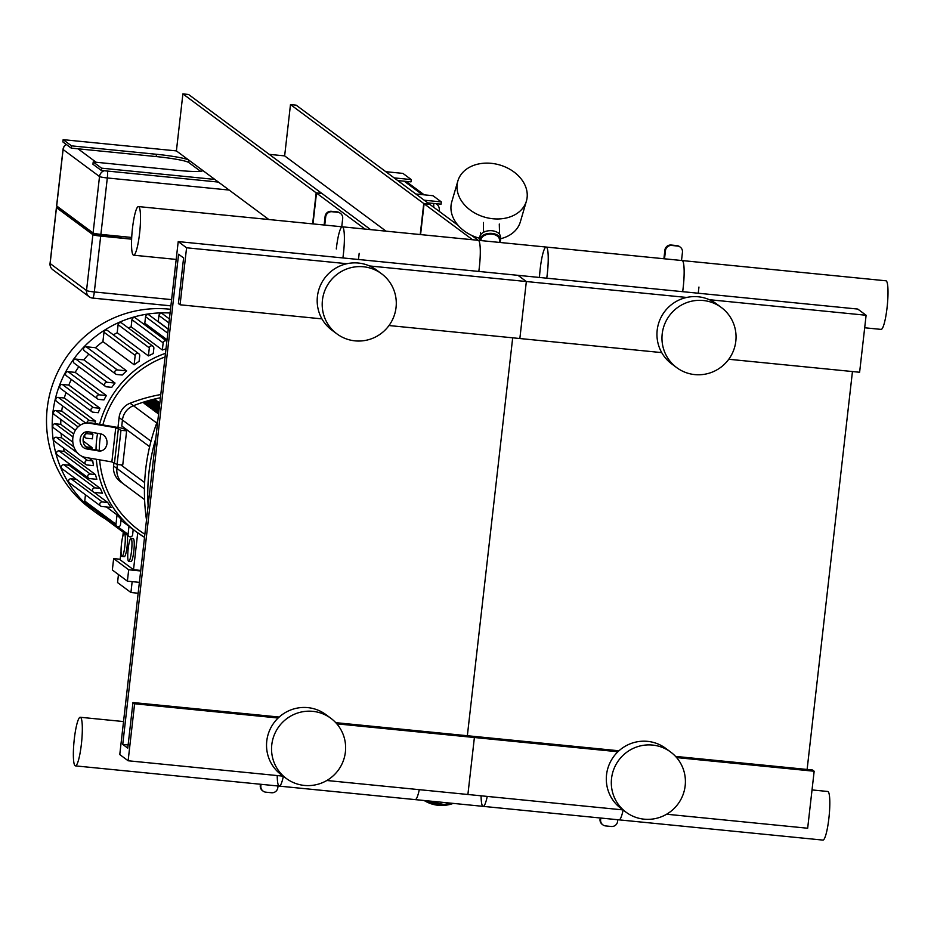 <?xml version="1.0" encoding="UTF-8"?>
<svg xmlns="http://www.w3.org/2000/svg" width="934" height="934" viewBox="0 0 934 934"><rect width="100%" height="100%" fill="white"/><g stroke="black" fill="none" stroke-linecap="round" stroke-linejoin="round"><path stroke-width="1.4" d="M735.817 341.202A37.442 36.835 -53.4 0 1 713.611 371.534A37.442 36.835 -53.4 0 1 676.695 367.622A37.442 36.835 -53.4 0 1 669.444 315.599A37.442 36.835 -53.4 0 1 721.328 307.484A37.442 36.835 -53.4 0 1 735.817 341.202M676.695 367.622L671.686 363.898A37.442 36.835 -53.4 0 1 664.424 311.874A37.442 36.835 -53.4 0 1 716.32 303.76L721.328 307.484M685.171 785.774A37.442 36.835 -53.4 0 1 662.965 816.106A37.442 36.835 -53.4 0 1 626.037 812.195A37.442 36.835 -53.4 0 1 618.787 760.171A37.442 36.835 -53.4 0 1 670.682 752.057A37.442 36.835 -53.4 0 1 685.171 785.774M626.037 812.195L621.028 808.47A37.442 36.835 -53.4 0 1 613.778 756.458A37.442 36.835 -53.4 0 1 665.673 748.344L670.682 752.057M728.765 359.263L859.619 372.257L866.11 315.26L857.762 309.061L517.996 275.332L526.344 281.531L519.853 338.528L388.988 325.534M866.11 315.26L709.315 299.697M686.724 297.456L369.549 265.957M661.716 352.608L519.853 338.528L526.344 281.531L517.996 275.332L178.219 241.591L186.578 247.79L180.075 304.788L178.406 303.55L183.601 257.959L178.592 254.235L122.751 744.41L127.76 748.122L132.955 702.531L134.624 703.769L128.133 760.766L119.774 754.567L178.219 241.591M512.684 337.816L467.35 735.723L512.684 337.816M807.116 769.464L852.45 371.545M666.607 814.226L807.665 828.236L814.156 771.239L812.487 769.99L675.539 756.4M618.95 750.784L472.721 736.261L474.39 737.498L467.899 794.495L326.842 780.497M814.156 771.239L676.601 757.579M617.911 751.753L336.824 723.838M622.943 809.895L467.899 794.495L474.39 737.498L472.721 736.261L335.773 722.659M396.051 307.473A37.442 36.835 -53.4 0 1 373.845 337.793A37.442 36.835 -53.4 0 1 336.929 333.882A37.442 36.835 -53.4 0 1 329.667 281.87A37.442 36.835 -53.4 0 1 381.562 273.755A37.442 36.835 -53.4 0 1 396.051 307.473M336.929 333.882L331.909 330.169A37.442 36.835 -53.4 0 1 324.658 278.145A37.442 36.835 -53.4 0 1 376.554 270.031L381.562 273.755M345.393 752.045A37.442 36.835 -53.4 0 1 323.187 782.365A37.442 36.835 -53.4 0 1 286.271 778.454A37.442 36.835 -53.4 0 1 279.021 726.442A37.442 36.835 -53.4 0 1 330.905 718.328A37.442 36.835 -53.4 0 1 345.393 752.045M286.271 778.454L281.262 774.741A37.442 36.835 -53.4 0 1 274.012 722.718A37.442 36.835 -53.4 0 1 325.896 714.603L330.905 718.328M346.958 263.715L186.578 247.79M321.95 318.879L180.075 304.788M128.121 744.935L122.751 744.41M279.184 717.043L132.955 702.531M278.145 718.013L134.624 703.769M283.177 776.154L128.133 760.766M117.964 427.468L119.097 417.533L122.436 420.02L121.759 425.997L149.627 446.686L121.759 425.997L122.436 420.02A17.279 16.999 -53.4 0 1 133.41 405.718A161.302 158.652 -53.4 0 1 160.438 397.732A161.302 158.652 -53.4 0 0 133.41 405.718L156.76 423.044M119.097 417.533A17.279 16.999 -53.4 0 1 130.071 403.231A161.302 158.652 -53.4 0 1 160.8 394.545M124.432 484.594A17.279 16.999 -53.4 0 1 116.913 468.459L117.369 464.525L116.913 468.459L144.443 488.891M113.574 465.973L116.913 468.459A17.279 16.999 -53.4 0 0 123.603 484.022L120.264 481.547A17.279 16.999 -53.4 0 1 113.574 465.973L113.995 462.377M144.63 482.539L120.813 464.863L144.63 482.539M155.791 438.466A195.871 192.649 126.6 0 0 148.121 505.808M146.51 519.981A195.871 192.649 -53.4 0 1 157.893 420.043M88.45 431.788L100.627 433.866A8.639 7.379 87.8 0 1 107.025 442.891A8.639 7.379 87.8 0 1 99.985 451.04A8.639 7.379 87.8 0 1 98.677 450.959L86.5 448.892A8.639 7.379 87.8 0 1 80.102 439.856A8.639 7.379 87.8 0 1 87.142 431.706A8.639 7.379 87.8 0 1 88.45 431.788M88.66 431.823A8.639 7.379 -92.2 0 0 83.103 440.614A8.639 7.379 -92.2 0 0 89.501 448.775L101.467 450.807M115.746 427.714L89.419 423.242L92.419 423.125L118.746 427.609A11.523 1.051 -173.5 0 1 124.07 428.951L126.639 430.854L120.976 430.294L115.746 427.714L111.858 461.91L117.077 464.49L122.739 465.05L126.639 430.854M111.858 461.91L85.519 457.438A17.279 14.746 87.8 0 1 72.735 439.365A17.279 14.746 87.8 0 1 86.815 423.067A17.279 14.746 87.8 0 1 89.419 423.242M92.419 423.125A17.279 14.746 -92.2 0 0 89.816 422.95L86.815 423.067M117.077 464.49L120.976 430.294M158.617 413.704A161.302 158.652 126.6 0 0 158.22 413.832L157.391 413.213A161.302 158.652 -53.4 0 1 158.722 412.781M158.827 411.871A161.302 158.652 126.6 0 0 156.55 412.594L155.721 411.964A161.302 158.652 -53.4 0 1 158.932 410.972M159.025 410.073A161.302 158.652 126.6 0 0 154.881 411.345L154.052 410.726A161.302 158.652 -53.4 0 1 159.13 409.174M159.235 408.286A161.302 158.652 126.6 0 0 153.211 410.108L152.382 409.489A161.302 158.652 -53.4 0 1 159.329 407.411M159.434 406.535A161.302 158.652 126.6 0 0 151.542 408.87L150.713 408.251A161.302 158.652 -53.4 0 1 159.527 405.671M159.632 404.807A161.302 158.652 126.6 0 0 149.872 407.633L149.043 407.014A161.302 158.652 -53.4 0 1 159.726 403.955M159.819 403.103A161.302 158.652 126.6 0 0 148.202 406.395L147.374 405.776A161.302 158.652 -53.4 0 1 159.2 402.437L159.842 402.904M159.107 403.278L159.2 402.437M146.533 405.146L145.692 404.527A161.302 158.652 -53.4 0 1 157.531 401.188L158.371 401.818A161.302 158.652 126.6 0 0 146.533 405.146M157.437 402.04L157.531 401.188M144.863 403.908L144.023 403.29A161.302 158.652 -53.4 0 1 155.861 399.95L156.702 400.569A161.302 158.652 126.6 0 0 144.863 403.908M155.768 400.803L155.861 399.95M150.993 441.21L122.436 420.02A17.279 16.999 -53.4 0 1 133.41 405.718L130.071 403.231M124.467 533.536A11.523 1.786 95.7 0 1 124.899 545.654A11.523 1.786 95.7 0 1 122.027 556.407A11.523 1.786 95.7 0 1 121.385 544.767A11.523 1.786 95.7 0 1 124.304 533.477A11.523 1.786 95.7 0 1 124.467 533.536M127.281 535.182A11.523 1.786 95.7 0 1 126.884 548.165A11.523 1.786 95.7 0 1 124.292 556.629L122.027 556.407M131.157 538.509A11.523 1.786 95.7 0 1 131.589 550.616A11.523 1.786 95.7 0 1 128.717 561.369A11.523 1.786 95.7 0 1 128.075 549.729A11.523 1.786 95.7 0 1 130.994 538.439A11.523 1.786 95.7 0 1 131.157 538.509M130.994 538.439L133.258 538.661A11.523 1.786 95.7 0 1 133.422 538.731A11.523 1.786 95.7 0 1 133.854 550.838A11.523 1.786 95.7 0 1 130.982 561.591L128.717 561.369M113.644 558.602L128.694 569.775L127.386 581.17L112.349 569.997L113.644 558.602L120.206 559.256M121.058 551.725L120.136 559.781L133.515 569.717L137.718 532.882M122.809 536.326L123.288 532.205M132.161 581.637L130.923 592.506L117.544 582.582L118.455 574.538M130.923 592.506L138.162 593.23M128.694 569.775L140.695 570.966M140.754 570.429L133.515 569.717M139.4 582.361L127.386 581.17M168.26 329.013L158.255 321.576A102.542 100.86 126.6 0 0 157.974 321.6M167.046 339.743L144.805 323.234A102.542 100.86 126.6 0 0 143.042 323.584M166.007 348.837A102.542 100.86 126.6 0 0 162.341 350.005L131.134 326.842A102.542 100.86 126.6 0 0 128.215 327.869M148.401 355.912L149.323 347.868A2.3 2.265 -53.4 0 1 152.966 346.245A2.3 2.265 -53.4 0 1 153.853 348.324L153.258 353.577A102.542 100.86 126.6 0 0 148.401 355.912L117.194 332.738A102.542 100.86 126.6 0 0 113.329 334.827M134.134 364.774L135.196 355.399A2.3 2.265 -53.4 0 1 138.839 353.764A2.3 2.265 -53.4 0 1 139.726 355.842L139.108 361.306A102.542 100.86 126.6 0 0 134.134 364.774L102.915 341.599A102.542 100.86 126.6 0 0 95.443 347.693L126.65 370.856A102.542 100.86 126.6 0 0 122.249 375.036L116.82 374.499A2.3 2.265 126.6 0 1 115.699 374.067L84.492 350.892A2.3 2.265 -53.4 0 1 86.126 346.759L95.443 347.693M88.847 354.126A102.542 100.86 126.6 0 0 83.838 359.882L115.045 383.057A102.542 100.86 126.6 0 0 111.765 387.341L106.546 386.828A2.3 2.265 126.6 0 1 105.425 386.396L74.218 363.221A2.3 2.265 -53.4 0 1 75.852 359.1L83.838 359.882M78.818 366.642A102.542 100.86 126.6 0 0 75.175 372.374L106.383 395.549A102.542 100.86 126.6 0 0 103.943 399.915L98.747 399.402A2.3 2.265 126.6 0 1 97.638 398.97L66.431 375.807A2.3 2.265 -53.4 0 1 68.054 371.674L75.175 372.374M71.358 379.461A102.542 100.86 126.6 0 0 68.789 385.088L100.008 408.263A102.542 100.86 126.6 0 0 98.268 412.7L92.991 412.174A2.3 2.265 126.6 0 1 91.882 411.754L60.663 388.579A2.3 2.265 -53.4 0 1 62.298 384.446L68.789 385.088M65.999 392.537A102.542 100.86 126.6 0 0 64.353 398.001L95.572 421.176A102.542 100.86 126.6 0 0 94.953 423.557M62.543 405.881A102.542 100.86 126.6 0 0 61.702 411.088L80.476 425.028M89.921 432.045L92.91 434.263A102.542 100.86 126.6 0 0 92.396 438.817L86.699 438.256A2.3 2.265 -53.4 0 1 84.842 435.162A2.3 2.265 -53.4 0 1 87.224 433.691L92.91 434.263M60.897 419.494A102.542 100.86 126.6 0 0 60.757 424.34L73.693 433.948M83.126 440.953L91.964 447.514A102.542 100.86 126.6 0 0 91.976 449.196M61.107 433.446A102.542 100.86 126.6 0 0 61.551 437.777L73.903 446.942M88.788 457.999L92.77 460.941A102.542 100.86 126.6 0 0 93.47 465.622L86.979 464.98A2.3 2.265 -53.4 0 1 85.122 461.886A2.3 2.265 -53.4 0 1 87.492 460.415L92.77 460.941M63.337 447.83A102.542 100.86 126.6 0 0 64.224 451.391L95.443 474.554A102.542 100.86 126.6 0 0 96.844 479.305L89.734 478.605A2.3 2.265 -53.4 0 1 87.866 475.511A2.3 2.265 -53.4 0 1 90.248 474.04L95.443 474.554M68.089 462.937A102.542 100.86 126.6 0 0 69.046 465.214L100.253 488.389A102.542 100.86 126.6 0 0 102.495 493.222L94.509 492.428A2.3 2.265 -53.4 0 1 92.653 489.334A2.3 2.265 -53.4 0 1 95.035 487.863L100.253 488.389M94.065 492.335L107.725 502.48A102.542 100.86 126.6 0 0 111.088 507.419L101.771 506.497A2.3 2.265 -53.4 0 1 99.915 503.403A2.3 2.265 -53.4 0 1 102.296 501.943L107.725 502.48M106.406 506.964L117.03 514.844A102.542 100.86 126.6 0 0 121.116 519.199L120.498 524.674A2.3 2.265 126.6 0 1 116.855 526.297L85.648 503.122A2.3 2.265 -53.4 0 1 84.749 501.056L85.461 494.786M120.988 520.366L128.985 526.309A102.542 100.86 126.6 0 0 132.301 528.877L136.352 531.878A102.542 100.86 126.6 0 0 144.525 537.342L136.352 531.878A102.542 100.86 126.6 0 1 96.33 459.271M117.03 514.844L115.968 524.219A2.3 2.265 126.6 0 0 116.855 526.297M128.985 526.309L128.075 534.353A2.3 2.265 126.6 0 0 131.239 536.665A2.3 2.265 126.6 0 0 132.605 534.797L133.2 529.543M128.962 536.431L97.755 513.256A2.3 2.265 -53.4 0 1 96.844 511.447M75.385 430.247L54.382 414.649A2.3 2.265 -53.4 0 1 56.005 410.528L61.702 411.088M126.65 370.856L117.334 369.934A2.3 2.265 126.6 0 0 115.699 374.067M115.045 383.057L107.06 382.263A2.3 2.265 126.6 0 0 105.425 386.396M106.383 395.549L99.273 394.837A2.3 2.265 126.6 0 0 97.638 398.97M100.008 408.263L93.517 407.621A2.3 2.265 126.6 0 0 91.882 411.754M95.572 421.176L89.536 420.569A2.3 2.265 126.6 0 0 87.002 423.055M85.811 423.149L56.694 401.538A2.3 2.265 -53.4 0 1 58.328 397.405L64.353 398.001M85.951 446.989A2.3 2.265 -53.4 0 1 86.535 446.977L91.964 447.514M162.341 350.005L163.158 342.848A2.3 2.265 -53.4 0 1 166.871 341.272M158.255 321.576L158.943 315.505A2.3 2.265 -53.4 0 1 162.586 313.882L169.416 318.949M144.805 323.234L145.552 316.696A2.3 2.265 -53.4 0 1 149.183 315.073L168.237 329.212M131.134 326.842L131.939 319.673A2.3 2.265 -53.4 0 1 135.582 318.05L166.801 341.214M117.194 332.738L118.104 324.693A2.3 2.265 -53.4 0 1 121.747 323.071L152.966 346.245M102.915 341.599L103.989 332.224A2.3 2.265 -53.4 0 1 107.632 330.601L138.839 353.764M100.662 506.065L69.455 482.901A2.3 2.265 -53.4 0 1 71.077 478.768L76.273 479.282M93.4 491.996L62.181 468.833A2.3 2.265 -53.4 0 1 63.816 464.7L69.046 465.214M88.613 478.173L57.406 454.998A2.3 2.265 -53.4 0 1 59.04 450.877L64.224 451.391M85.858 464.548L54.651 441.385A2.3 2.265 -53.4 0 1 56.285 437.252L61.551 437.777M72.817 442.132L53.682 427.935A2.3 2.265 -53.4 0 1 55.316 423.803L60.757 424.34M170.093 313.007A111.181 109.36 126.6 0 0 59.216 386.174A111.181 109.36 126.6 0 0 95.945 512.649A111.181 109.36 126.6 0 0 105.344 518.895M170.513 309.294A111.181 109.36 126.6 0 0 54.639 379.052A111.181 109.36 126.6 0 0 90.248 508.423L95.945 512.649M481.08 795.803A24.424 3.794 -84.3 0 0 483.147 806.357A24.424 3.794 -84.3 0 0 487.256 796.422M483.147 806.357L822.924 840.098A24.424 3.794 -84.3 0 0 828.995 817.285A24.424 3.794 -84.3 0 0 828.084 791.623A24.424 3.794 -84.3 0 0 827.746 791.483L812.031 789.919M277.223 775.57A24.424 3.794 -84.3 0 0 279.289 786.124A24.424 3.794 -84.3 0 0 283.364 776.306M279.289 786.124L619.055 819.854A24.424 3.794 -84.3 0 0 623.13 810.035M80.593 717.405A24.424 3.794 -84.3 0 0 80.254 717.265A24.424 3.794 -84.3 0 0 74.066 741.199A24.424 3.794 -84.3 0 0 75.432 765.88A24.424 3.794 -84.3 0 0 81.503 743.079A24.424 3.794 -84.3 0 0 80.593 717.405M75.432 765.88L415.198 799.609A24.424 3.794 -84.3 0 0 419.296 789.674M600.807 818.044L600.62 819.655L600.188 817.974M600.037 819.223A5.756 5.662 126.6 0 0 602.57 824.617M617.794 819.725L617.619 821.348A5.756 5.662 -53.4 0 1 611.303 826.485L605.641 825.925A5.756 5.662 -53.4 0 1 600.62 819.655M261.041 784.303L260.855 785.926L260.411 784.245M260.271 785.494A5.756 5.662 126.6 0 0 262.804 790.888M278.028 785.996L277.842 787.607A5.756 5.662 -53.4 0 1 271.537 792.744L265.875 792.184A5.756 5.662 -53.4 0 1 260.855 785.926M681.516 260.493L682.45 252.285A5.756 5.662 -53.4 0 0 680.221 247.101L679.637 246.669A5.756 5.662 126.6 0 0 676.846 245.595L677.442 246.027A5.756 5.662 -53.4 0 1 680.221 247.101M663.899 258.741L664.88 250.172L665.463 250.604A5.756 5.662 -53.4 0 1 671.768 245.467L677.442 246.027M671.768 245.467L671.184 245.035A5.756 5.662 126.6 0 0 664.88 250.172M671.184 245.035L676.846 245.595M665.463 250.604L664.529 258.811M341.751 226.764L342.685 218.556A5.756 5.662 -53.4 0 0 340.455 213.372L339.871 212.94A5.756 5.662 126.6 0 0 337.081 211.866L337.664 212.298A5.756 5.662 -53.4 0 1 340.455 213.372M324.133 225.012L325.102 216.431L325.697 216.875A5.756 5.662 -53.4 0 1 332.002 211.738L337.664 212.298M332.002 211.738L331.418 211.294A5.756 5.662 126.6 0 0 325.102 216.431M331.418 211.294L337.081 211.866M325.697 216.875L324.752 225.071M539.467 277.456A24.424 3.794 95.7 0 1 546.168 247.055A24.424 3.794 95.7 0 1 546.752 278.18M546.168 247.055L885.934 280.795A24.424 3.794 95.7 0 1 887.3 305.476A24.424 3.794 95.7 0 1 881.101 329.398L864.686 327.776M336.298 248.958A24.424 3.794 95.7 0 1 342.299 226.822A24.424 3.794 95.7 0 1 342.895 257.947M342.299 226.822L682.077 260.551A24.424 3.794 95.7 0 1 682.661 291.677M133.27 255.052A24.424 3.794 95.7 0 1 132.359 229.379A24.424 3.794 95.7 0 1 138.442 206.577A24.424 3.794 95.7 0 1 139.808 231.258A24.424 3.794 95.7 0 1 133.609 255.192A24.424 3.794 95.7 0 1 133.27 255.052M138.442 206.577L478.208 240.307A24.424 3.794 95.7 0 1 478.803 271.432M57.067 207.535L93.458 234.738L131.636 239.116M56.705 205.749A6.912 0.63 6.5 0 0 56.612 205.842A6.912 0.63 6.5 0 0 56.682 205.947L93.085 232.975A6.912 0.63 6.5 0 0 100.884 234.387L131.717 237.458M131.636 239.174L100.685 236.104A6.912 0.63 -173.5 0 1 92.886 234.679L56.484 207.663A6.912 0.63 -173.5 0 1 56.414 207.546A6.912 0.63 -173.5 0 1 57.009 207.36M200.541 171.296L188.668 162.481A28.802 2.639 6.5 0 0 156.176 156.573L71.241 148.132L71.498 145.856L156.433 154.285A28.802 2.639 -173.5 0 1 188.925 160.204L202.293 170.116A28.802 2.639 -173.5 0 1 202.596 170.572A28.802 2.639 -173.5 0 1 178.149 170.408L93.202 161.967L92.945 164.256L101.292 170.455L218.404 182.072M71.498 145.856L63.15 139.656L62.882 141.933L71.241 148.132M394.148 177.892L411.264 179.585L411.007 181.873L397.732 180.554M427.795 202.865L441.07 204.184L441.327 201.907L424.199 200.203M441.327 201.907L432.979 195.708L415.852 194.003M385.789 171.693L402.916 173.397L411.264 179.585M214.808 179.421L101.561 168.167L93.202 161.967M63.15 139.656L176.398 150.899L268.852 219.525M101.292 170.455L101.561 168.167M312.983 223.903L316.498 193.081L322.16 193.642L188.563 94.474L182.901 93.902L316.498 193.081M182.901 93.902L176.398 150.899M420.58 234.586L424.094 203.764L429.757 204.324L296.148 105.157L290.486 104.585L284.648 155.885L386.057 231.165M284.648 155.885L269.237 154.355M290.486 104.585L424.094 203.764M312.633 223.868L316.171 192.836L321.833 193.396L370.646 229.636M420.218 234.551L423.756 203.519L429.418 204.079L458.209 225.444M364.984 229.063L316.171 192.836M478.243 240.318L471.483 235.298M472.581 239.746L423.756 203.519M499.643 242.443A10.367 6.538 178.3 0 0 500.589 239.583A10.367 6.538 178.3 0 0 492.113 233.418A10.367 6.538 178.3 0 0 479.854 240.19A10.367 6.538 178.3 0 0 479.878 240.482M499.515 242.431L499.433 239.618A9.212 5.814 178.3 0 0 491.903 234.142A9.212 5.814 178.3 0 0 481.01 240.155L481.022 240.587M500.589 239.583L500.507 236.909A10.367 6.538 178.3 0 0 492.031 230.745A10.367 6.538 178.3 0 0 479.772 237.516L479.854 240.19M500.566 238.73A35.714 27.156 16.3 0 0 520.331 221.895L526.414 201.067A35.714 27.156 16.3 0 0 499.748 164.979A35.714 27.156 16.3 0 0 457.847 181.033A35.714 27.156 16.3 0 0 492.954 218.754A35.714 27.156 16.3 0 0 526.414 201.067M457.847 181.033L451.764 201.861A35.714 27.156 16.3 0 0 479.796 238.322M483.403 232.356L483.415 222.455M483.684 231.398L485.201 231.55M498.02 232.823L499.538 232.975L499.281 224.032M480.555 234.901L480.485 232.519M499.538 232.975L499.258 233.932M86.5 448.892L89.501 448.775M98.677 450.959L101.269 450.865M114.52 462.587L118.408 428.391M165.493 353.309A102.542 100.86 126.6 0 0 99.564 424.34M97.568 433.341A102.542 100.86 126.6 0 0 96.015 449.884M144.887 534.236A99.658 98.023 -53.4 0 1 99.634 459.832M99.284 450.433A99.658 98.023 -53.4 0 1 100.825 433.901M102.857 424.9A99.658 98.023 -53.4 0 1 165.084 356.951M84.749 501.056L115.968 524.219M117.766 526.694L128.075 534.353M56.005 410.528L78.059 426.896M86.325 433.026L87.224 433.691M86.126 346.759L117.334 369.934M75.852 359.1L107.06 382.263M68.054 371.674L99.273 394.837M62.298 384.446L93.517 407.621M58.328 397.405L89.536 420.569M158.943 315.505L168.961 322.942M145.552 316.696L167.781 333.204M131.939 319.673L163.158 342.848M118.104 324.693L149.323 347.868M103.989 332.224L135.196 355.399M71.077 478.768L102.296 501.943M63.816 464.7L95.035 487.863M59.04 450.877L90.248 474.04M56.285 437.252L77.709 453.153M81.865 456.247L87.492 460.415M55.316 423.803L72.98 436.914M84.831 445.716L86.535 446.977M100.603 236.045L100.79 234.387M93.458 234.738L93.633 233.208M57.056 207.71L57.207 206.344M100.884 234.387L107.317 177.962L229.157 190.057M104.153 170.735A6.912 6.795 126.6 0 0 99.518 176.549A6.912 0.63 6.5 0 0 107.317 177.962A6.912 1.074 -84.3 0 0 107.387 171.05M63.138 149.323A6.912 0.63 6.5 0 0 63.033 149.417A6.912 0.63 6.5 0 0 63.103 149.522L99.518 176.549L93.085 232.975M92.886 234.679L86.523 290.544L50.121 263.516L56.484 207.663M171.611 299.627L94.322 291.957A6.912 0.63 -173.5 0 1 86.523 290.544A6.912 6.795 126.6 0 0 92.548 298.051A6.912 1.074 -84.3 0 0 92.641 298.098A6.912 1.074 -84.3 0 0 94.322 291.957L100.685 236.104M438.209 210.605A6.912 0.63 6.5 0 0 439.354 210.383A6.912 0.63 6.5 0 0 439.284 210.278A6.912 6.795 126.6 0 0 436.061 203.682M56.414 207.546L50.051 263.411A6.912 6.912 0 0 0 52.794 269.739A6.912 6.795 -53.4 0 1 50.121 263.516A6.912 0.63 -173.5 0 1 50.051 263.411A6.912 0.63 -173.5 0 1 50.144 263.318M433.563 203.437A6.912 1.074 95.7 0 1 433.726 207.278M56.682 205.947L63.103 149.522A6.912 6.795 -53.4 0 1 66.256 144.443M404.212 181.196L422.331 194.646M92.746 298.074L170.91 305.838M96.155 162.271L78.036 148.81M156.176 156.573L156.433 154.285M188.668 162.481L188.925 160.204M202.199 170.934L202.293 170.116M453.282 803.392L446.826 805.073L424.153 800.508A33.986 33.426 126.6 0 0 453.247 803.392M426.896 800.777A32.842 32.293 126.6 0 0 450.865 803.158M123.603 484.022L144.595 499.597M125.098 533.559L124.304 533.477M83.78 436.482L85.589 437.824M123.533 721.562L80.254 717.265M602.85 824.85L602.267 824.407M263.084 791.11L262.501 790.678M133.609 255.192L176.199 259.418M56.986 207.617L57.137 206.286M436.12 203.694L436.61 204.056A6.912 6.912 0 0 1 439.354 210.383L439.249 211.364M52.794 269.739L89.197 296.767A6.912 6.912 0 0 0 92.641 298.098L170.899 305.862M66.174 144.373A6.912 6.912 0 0 0 63.033 149.417L56.612 205.842M406.068 181.383L424.188 194.832M698.247 293.229L698.947 287.053M358.469 259.489L359.181 253.324"/></g></svg>
